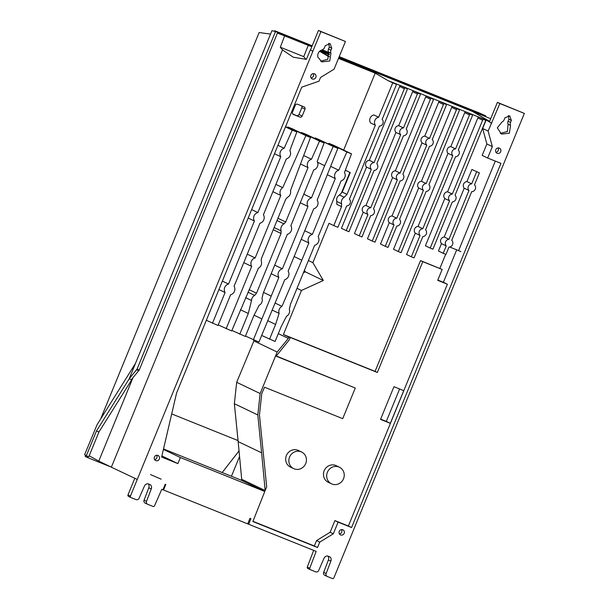 <?xml version="1.0" encoding="UTF-8"?>
<svg xmlns="http://www.w3.org/2000/svg" width="609" height="609" viewBox="0 0 609 609"><rect width="100%" height="100%" fill="white"/><g stroke="black" fill="none" stroke-linecap="round" stroke-linejoin="round"><path stroke-width="0.91" d="M162.961 489.758L247.696 523.862L249.964 518.32L250.923 518.708L248.655 524.25L316.17 551.396L309.753 568.22A1.172 1.104 -64.4 0 0 310.286 569.659L307.834 568.479A1.172 1.104 115.6 0 0 307.895 568.509L310.225 569.628M163.524 490.024L165.793 484.482L165.222 484.254L162.946 489.796L161.773 489.324L154.534 505.813A1.172 1.104 -64.4 0 1 153.072 506.46L147.721 504.305A2.367 2.238 -64.4 0 1 146.525 501.336L151.245 488.966A3.92 3.707 115.6 0 0 150.545 484.81L147.797 483.706A3.92 3.707 115.6 0 0 144.371 486.203L139.042 498.329A2.367 2.238 -64.4 0 1 136.089 499.631L131.019 497.591A1.172 1.104 -64.4 0 1 130.433 496.099L312.859 51.316L310.308 49.869L306.403 59.385L293.264 57.2L282.485 49.908L111.348 467.187L137.261 479.466M516.287 133.097L333.877 577.88A1.172 1.104 -64.4 0 1 332.4 578.55L327.33 576.51A2.367 2.238 -64.4 0 1 326.127 573.541L330.854 561.171A3.92 3.707 115.6 0 0 330.154 557.014L327.406 555.91A3.92 3.707 115.6 0 0 323.98 558.407L318.652 570.534A2.367 2.238 -64.4 0 1 315.698 571.836L310.346 569.681A1.172 1.104 -64.4 0 1 310.286 569.659M491.394 123.087L486.111 120.019L482.64 128.469L486.88 143.96L492.354 146.586L488.114 131.095L499.844 103.553L524.364 113.411L516.257 133.082M492.354 146.586L487.657 158.028L500.941 163.364L351.576 527.546L338.102 522.126L333.313 533.796L319.748 542.109L317.533 547.514L252.872 521.517L264.786 491.478L180.378 457.542L177.897 463.594L161.629 457.054L176.572 393.041L301.737 87.163L319.002 81.187L320.517 77.503L334.082 69.167L345.44 41.481L320.928 31.63L312.828 51.301M510.54 125.355A3.814 3.601 -64.4 0 1 510.555 122.386L511.362 120.422L509.741 115.817L504.922 117.834L504.115 119.798A3.814 3.601 -64.4 0 1 502.037 121.937L497.325 127.844L501.451 134.079L509.368 133.219L510.54 125.355L508.081 124.175L507.426 131.536L500.278 133.386M331.753 48.218L330.131 43.612L325.313 45.629L324.506 47.601A3.814 3.601 -64.4 0 1 322.435 49.732L320.265 50.76C318.164 52.412 317.373 54.544 317.89 57.139L321.856 61.89L329.766 61.007L330.931 53.15A3.814 3.601 -64.4 0 1 330.946 50.189L331.753 48.218L329.302 47.038L328.487 49.009A3.814 3.601 115.6 0 0 328.472 51.971L327.825 59.332L320.677 61.189M344.184 533.339A2.809 2.649 115.6 0 0 342.936 529.822A2.809 2.649 115.6 0 0 339.266 531.36A2.809 2.649 115.6 0 0 340.515 534.885A2.809 2.649 115.6 0 0 344.184 533.339M500.712 151.694A2.809 2.649 115.6 0 0 499.464 148.177A2.809 2.649 115.6 0 0 495.787 149.723A2.809 2.649 115.6 0 0 497.035 153.24A2.809 2.649 115.6 0 0 500.712 151.694M315.85 77.381A2.809 2.649 115.6 0 0 314.602 73.864A2.809 2.649 115.6 0 0 310.925 75.409A2.809 2.649 115.6 0 0 312.173 78.926A2.809 2.649 115.6 0 0 315.85 77.381M159.33 459.026A2.809 2.649 115.6 0 0 158.081 455.509A2.809 2.649 115.6 0 0 154.404 457.047A2.809 2.649 115.6 0 0 155.653 460.571A2.809 2.649 115.6 0 0 159.33 459.026M282.485 49.908L280.33 47.228L303.731 56.637L308.291 45.37L311.793 46.733M306.045 59.393L303.731 56.637M129.169 378.79L271.941 30.671L275.504 31.561L137.063 369.115L129.169 378.79L131.453 379.559L139.248 369.998L277.422 33.092L284.639 35.862L280.33 47.228M132.945 377.778L98.772 461.104L111.348 467.187M130.493 379.331L131.704 379.818L132.145 378.729M270.541 34.089L259.122 32.543L100.561 419.167M274.53 31.318L274.773 30.747L274.994 31.432M129.222 378.813L96.488 430.944L98.962 431.948L89.188 455.783L98.772 461.104M98.962 431.948L131.704 379.818M96.488 430.944L86.303 455.776L84.636 454.619L97.067 424.724L135.442 363.497M275.504 31.561L277.689 32.444L277.422 33.092M277.681 32.437L275.177 30.975M485.419 116.578L485.723 115.824L479.367 112.992L339.221 56.652M328.723 52.435L322.191 49.809M312.181 45.782L274.773 30.747M483.477 114.918L339.122 56.888M328.883 52.77L321.818 49.93M312.09 46.018L277.765 32.224M87.559 456.293L87.11 457.389L85.169 456.347L85.603 455.296M86.303 455.776L88.777 456.788L89.188 455.783M87.11 457.389L110.739 466.89M247.718 523.801L248.655 524.25M483.188 115.68L483.409 115.139L483.173 115.672M472.531 111.394L490.694 118.694M308.291 45.37L284.639 35.862M327.939 556.124A3.92 3.707 -64.4 0 1 328.396 559.991L323.676 572.361A2.367 2.238 115.6 0 0 324.879 575.338M330.854 561.171L328.396 559.991M491.775 123.239L489.4 121.861L497.393 102.373L524.364 113.411M508.378 115.482L508.903 119.242L508.096 121.214A3.814 3.601 115.6 0 0 508.081 124.175M489.606 121.358L472.508 111.439L338.794 57.688M486.111 120.019L387.979 80.571L375.197 73.156L343.651 150.08M319.999 50.958L329.378 54.734M338.505 58.403L375.197 73.156M329.286 56.477L319.908 51.034M329.195 56.858L319.611 51.293M329.233 53.843L320.76 50.433M338.848 57.55L472.508 111.439M472.531 111.386L338.817 57.634M329.218 53.775L320.821 50.402M329.187 53.668L320.92 50.341M311.816 46.68L310.963 46.337M312.76 51.263L310.483 49.938L318.469 30.45L345.44 41.481M328.769 43.277L329.302 47.038M318.469 30.45L320.928 31.63M330.953 166.493L338.749 170.231L346.871 151.984L328.883 143.359L333.519 145.224L351.5 153.841L344.473 172.53A5.572 5.26 -64.4 0 1 341.086 180.873L318.18 236.718A5.694 5.382 -64.4 0 1 314.655 245.313L290.447 304.333L289.328 309.319A5.648 5.336 -64.4 0 1 286.496 316.284L281.16 326.683L275.101 341.459L261.657 335.445M328.883 143.359L328.624 143.937M253.374 339.83L278.853 277.407A5.694 5.382 -64.4 0 1 282.378 268.813L307.948 206.459A5.694 5.382 -64.4 0 1 311.473 197.864L324.673 165.686L333.214 146.487L315.226 137.87L337.843 148.352L317.182 200.072A5.694 5.382 -64.4 0 1 313.734 208.78L288.156 271.142A5.694 5.382 -64.4 0 1 284.753 279.698L258.939 342.068L245.488 336.054M315.226 137.87L314.929 138.547M303.685 155.531L311.458 159.261L319.535 141.113L301.546 132.496L306.144 134.345L324.133 142.963L317.144 161.545A5.557 5.245 -64.4 0 1 313.764 169.881L290.851 225.741A5.679 5.367 -64.4 0 1 287.334 234.32L263.301 292.921L262.007 298.341A5.633 5.321 -64.4 0 1 259.099 305.33L253.839 315.698L245.328 336.442L231.892 330.428M301.546 132.496L301.295 133.074M275.885 184.375L282.728 187.656L305.878 135.624L287.897 127.007L292.495 128.857L310.476 137.474L290.47 190.663A5.572 5.26 -64.4 0 1 287.501 197.301L285.758 199.204L261.36 258.696L261.269 261.261A5.572 5.26 -64.4 0 1 258.399 268.249L231.671 330.953L218.235 324.94M287.897 127.007L287.638 127.585M299.894 117.088L293.371 114.462A1.797 1.698 115.6 0 1 292.48 112.17L295.304 105.281A1.797 1.698 115.6 0 1 297.557 104.253L304.081 106.88A1.797 1.698 115.6 0 1 304.98 109.171L302.155 116.06A1.797 1.698 115.6 0 1 299.894 117.088L292.693 113.944M345.333 170.254L350.244 172.575L345.341 170.223M347.008 194.355L375.35 125.256L370.584 122.972A5.138 4.849 115.6 0 1 373.88 114.934L378.646 117.217L392.736 82.854L396.52 84.369L382.163 119.379A3.974 3.745 -64.4 0 1 379.392 126.124L349.421 199.196A3.974 3.745 -64.4 0 1 346.658 205.941L337.911 227.271L333.762 225.604L341.55 206.611L341.558 203.749C340.979 200.993 341.87 198.823 344.222 197.247L347.008 194.355L342.243 192.079L350.244 172.575M342.243 192.079L339.464 194.964C337.104 196.547 336.214 198.709 336.792 201.472L336.785 204.335L341.55 206.611M349.87 172.431L341.497 192.855M392.736 82.854L387.979 80.571M375.35 125.256A5.138 4.849 -64.4 0 1 378.646 117.217M396.52 84.369L391.754 82.086M456.689 249.827L443.375 282.294L447.394 284.213L437.711 280.323L442.164 269.46L420.514 260.583L375.068 371.376L283.391 334.516L301.463 290.463L323.341 280.49L312.866 262.654L328.997 223.32L333.762 225.604M486.88 143.96L482.183 155.402L487.657 158.028M495.315 161.103L458.615 250.603L449.724 247.026M439.888 268.371L445.666 254.296M414.973 91.479A1.073 1.02 115.6 0 0 414.858 91.426L413.991 91.076A1.073 1.02 115.6 0 0 412.636 91.693L398.705 125.667A3.974 3.745 115.6 0 0 395.941 132.404L365.971 205.484A3.974 3.745 115.6 0 0 363.208 212.229L354.453 233.552L359.219 235.835L367.965 214.505L363.208 212.229M401.948 86.242A1.073 1.02 115.6 0 0 401.833 86.189L400.966 85.839A1.073 1.02 115.6 0 0 399.611 86.455L369.313 160.334A3.974 3.745 115.6 0 0 366.549 167.079L341.428 228.322L346.194 230.605L371.307 169.363L366.549 167.079M427.998 96.717A1.073 1.02 115.6 0 0 427.883 96.664L427.016 96.313A1.073 1.02 115.6 0 0 425.661 96.93L395.363 170.809A3.974 3.745 115.6 0 0 392.599 177.554L367.478 238.789L372.244 241.073L397.357 179.838L392.599 177.554M441.023 101.954A1.073 1.02 115.6 0 0 440.908 101.893L440.041 101.551A1.073 1.02 115.6 0 0 438.686 102.167L424.755 136.134A3.974 3.745 115.6 0 0 421.991 142.879L392.021 215.951A3.974 3.745 115.6 0 0 389.25 222.696L380.503 244.026L385.269 246.31L394.015 224.98L389.25 222.696M398.294 251.547L423.407 190.305A3.974 3.745 -64.4 0 1 426.171 183.56L456.476 109.681A1.073 1.02 -64.4 0 1 457.823 109.064L458.691 109.414A1.073 1.02 -64.4 0 1 459.232 110.792L428.926 184.672A3.974 3.745 -64.4 0 1 426.163 191.416L401.049 252.651L398.294 251.547L393.528 249.264L418.642 188.021A3.974 3.745 115.6 0 1 421.413 181.284L451.711 107.405A1.073 1.02 115.6 0 1 453.066 106.781L453.933 107.131A1.073 1.02 115.6 0 1 454.048 107.184M467.073 112.421A1.073 1.02 115.6 0 0 466.958 112.368L466.091 112.018A1.073 1.02 115.6 0 0 464.736 112.635L450.805 146.609A3.974 3.745 115.6 0 0 448.034 153.354L418.063 226.426A3.974 3.745 115.6 0 0 415.3 233.171L406.553 254.501L411.319 256.777L420.065 235.455L415.3 233.171M430.182 248.076L449.564 200.818A3.974 3.745 -64.4 0 1 452.327 194.073L482.625 120.194A1.073 1.02 -64.4 0 1 483.98 119.577L484.848 119.927A1.073 1.02 -64.4 0 1 485.381 121.305L455.083 195.184A3.974 3.745 -64.4 0 1 452.32 201.929L432.938 249.18L430.182 248.076L425.417 245.792L444.798 198.534A3.974 3.745 115.6 0 1 447.562 191.797L477.867 117.918A1.073 1.02 115.6 0 1 479.214 117.301L480.082 117.644A1.073 1.02 115.6 0 1 480.196 117.704M471.884 169.485L479.405 172.88L474.495 184.854A3.974 3.745 -64.4 0 1 471.686 191.69L451.756 240.281A3.974 3.745 -64.4 0 1 448.955 247.117L445.963 254.417L443.207 253.314L438.442 251.03L441.472 243.63A3.974 3.745 115.6 0 1 444.197 236.992L464.21 188.204A3.974 3.745 115.6 0 1 466.936 181.558L471.884 169.485L479.405 172.88M442.164 269.46L422.783 261.672L377.344 372.464L286.991 336.145L290.188 337.675L288.864 337.142L288.331 338.452L278.305 333.641M420.514 260.583L422.783 261.672M447.394 284.213L348.378 526.009L334.904 520.596L330.116 532.266L316.551 540.579L314.335 545.984L252.956 521.312M254.219 340.172L236.68 382.292L234.358 403.706L238.157 441.601L261.619 452.837L265.166 490.549L261.961 489.019L261.581 489.94L264.786 491.478M265.166 490.549L266.681 486.842L259.457 414.881L261.771 393.574L264.519 387.217L342.715 418.649L355.283 388.017L276.265 355.999M339.426 467.21L336.229 465.679A9.204 8.693 115.6 0 0 324.186 470.734A9.204 8.693 115.6 0 0 328.274 482.282L331.471 483.812A9.204 8.693 -64.4 0 1 327.383 472.272A9.204 8.693 -64.4 0 1 339.426 467.21A9.204 8.693 -64.4 0 1 343.522 478.758A9.204 8.693 -64.4 0 1 331.471 483.812M301.615 452.015L298.418 450.477A9.204 8.693 115.6 0 0 286.375 455.54A9.204 8.693 115.6 0 0 290.463 467.08L293.66 468.61A9.204 8.693 -64.4 0 1 289.572 457.07A9.204 8.693 -64.4 0 1 301.615 452.015A9.204 8.693 -64.4 0 1 305.71 463.556A9.204 8.693 -64.4 0 1 293.66 468.61M403.744 390.643L390.331 423.339L380.534 419.403L393.947 386.7L403.744 390.643M443.375 282.294L437.818 280.056M460.754 251.639L458.478 250.55M458.615 250.603L460.891 251.692M348.378 526.009L351.576 527.546M482.64 128.469L488.114 131.095M334.904 520.596L338.102 522.126M330.116 532.266L333.313 533.796M316.551 540.579L319.748 542.109M314.335 545.984L317.533 547.514M238.157 441.601L241.704 479.306L241.324 480.235L163.517 448.955M241.324 480.235L261.581 489.94M163.41 449.412L180.378 457.542M161.887 455.928L177.897 463.594M238.058 440.596L171.7 413.914M222.178 472.538L239.032 450.926M304.416 270.274L305.36 271.865L303.396 272.763M278.138 145.399L284.152 148.284L292.229 130.136L285.446 126.885M292.229 130.136L296.819 131.986L285.568 126.588M296.819 131.986L289.831 150.568A5.557 5.245 -64.4 0 1 286.314 158.941L263.415 214.779A5.557 5.245 -64.4 0 1 259.944 223.237L234.084 286.283A5.557 5.245 -64.4 0 1 230.621 294.741L218.022 325.465L206.398 320.319M212.48 323.234L225.079 292.518L218.996 289.602M225.079 292.518A5.557 5.245 -64.4 0 1 228.55 284.06L254.402 221.014L248.327 218.098M222.468 281.145L228.55 284.06M254.402 221.014A5.557 5.245 -64.4 0 1 257.873 212.556L280.772 156.719L274.697 153.803M251.791 209.641L257.873 212.556M280.772 156.719A5.557 5.245 -64.4 0 1 284.152 148.284M305.878 135.624L310.476 137.474M226.137 328.723L251.692 266.407L243.79 262.624M251.692 266.407A5.557 5.245 -64.4 0 1 255.156 257.95L280.787 195.459L272.893 191.675M247.262 254.166L255.156 257.95M280.787 195.459A5.557 5.245 -64.4 0 1 282.728 187.656M319.535 141.113L324.133 142.963M239.786 334.212L248.297 313.475L240.403 309.692M248.297 313.475L251.525 300.503L245.625 297.672M251.525 300.503C251.654 298.22 252.705 296.514 254.669 295.395L256.511 293.203L249.104 289.656M248 292.198L254.669 295.395M256.511 293.203L281.008 233.475L273.235 229.745M281.008 233.475L281.114 230.91L274.126 227.568M281.114 230.91A5.694 5.374 -64.4 0 1 283.992 223.891L285.72 221.981L277.948 218.258M277.004 220.542L283.992 223.891M285.72 221.981L308.025 167.597L300.503 163.996M308.025 167.597A5.557 5.245 -64.4 0 1 311.458 159.261M324.673 165.686L317.487 162.245M333.214 146.487L337.843 148.352M278.853 277.407L271.172 273.73M274.697 265.136L282.378 268.813M307.948 206.459L300.275 202.782M303.8 194.187L311.473 197.864M346.871 151.984L351.5 153.841M269.528 339.221L275.588 324.445L267.716 320.677M275.588 324.445L279.112 313.391L272.139 310.05M279.112 313.391A5.648 5.336 -64.4 0 1 281.959 306.35L301.813 260.203L294.147 256.534M275.047 303.038L281.959 306.35M301.813 260.203L308.877 242.983L301.211 239.314M308.877 242.983A5.694 5.382 -64.4 0 1 312.394 234.396L335.3 178.551L327.535 174.829M304.736 230.727L312.394 234.396M335.3 178.551A5.572 5.26 -64.4 0 1 338.749 170.231M308.42 260.523L312.866 262.654M339.464 194.964L344.222 197.247M341.558 203.749L336.792 201.472M305.36 271.865L323.341 280.49M297.009 288.331L301.463 290.463M288.864 337.142L283.391 334.516M261.619 452.837L257.813 414.95L260.142 393.536L277.156 352.04L288.331 338.452M355.283 388.017L276.113 356.189L289.305 339.837L290.188 337.675M241.704 479.306L261.961 489.019M239.558 456.468L231.443 476.261M234.358 403.706L257.813 414.95M236.68 382.292L260.142 393.536M253.702 340.804L277.156 352.04M375.068 371.376L377.344 372.464M399.618 388.984L386.312 421.42L390.331 423.339M386.312 421.42L380.64 419.137M367.965 214.505A3.974 3.745 -64.4 0 1 370.729 207.768L400.699 134.688L395.941 132.404M365.971 205.484L370.729 207.768M400.699 134.688A3.974 3.745 -64.4 0 1 403.47 127.943L417.401 93.976A1.073 1.02 -64.4 0 1 418.756 93.36L419.624 93.71A1.073 1.02 -64.4 0 1 420.157 95.088L406.226 129.055A3.974 3.745 -64.4 0 1 403.462 135.799L373.492 208.872A3.974 3.745 -64.4 0 1 370.721 215.616L361.974 236.947L359.219 235.835M398.705 125.667L403.47 127.943M371.307 169.363A3.974 3.745 -64.4 0 1 374.078 162.618L404.376 88.739A1.073 1.02 -64.4 0 1 405.731 88.122L406.599 88.472A1.073 1.02 -64.4 0 1 407.132 89.85L376.834 163.73A3.974 3.745 -64.4 0 1 374.071 170.474L348.949 231.709L346.194 230.605M369.313 160.334L374.078 162.618M397.357 179.838A3.974 3.745 -64.4 0 1 400.121 173.093L430.426 99.214A1.073 1.02 -64.4 0 1 431.781 98.597L432.649 98.947A1.073 1.02 -64.4 0 1 433.182 100.318L402.884 174.197A3.974 3.745 -64.4 0 1 400.113 180.942L374.999 242.184L372.244 241.073M395.363 170.809L400.121 173.093M394.015 224.98A3.974 3.745 -64.4 0 1 396.779 218.235L426.749 145.163L421.991 142.879M426.749 145.163A3.974 3.745 -64.4 0 1 429.512 138.418L443.451 104.451A1.073 1.02 -64.4 0 1 444.806 103.827L445.666 104.177A1.073 1.02 -64.4 0 1 446.207 105.555L432.276 139.53A3.974 3.745 -64.4 0 1 429.505 146.267L399.534 219.347A3.974 3.745 -64.4 0 1 396.771 226.091L388.024 247.414L385.269 246.31M424.755 136.134L429.512 138.418M392.021 215.951L396.779 218.235M423.407 190.305L418.642 188.021M421.413 181.284L426.171 183.56M420.065 235.455A3.974 3.745 -64.4 0 1 422.829 228.71L452.799 155.63A3.974 3.745 -64.4 0 1 455.562 148.893L469.493 114.918A1.073 1.02 -64.4 0 1 470.848 114.302L471.716 114.652A1.073 1.02 -64.4 0 1 472.257 116.03L458.318 149.997A3.974 3.745 -64.4 0 1 455.555 156.741L425.584 229.814A3.974 3.745 -64.4 0 1 422.821 236.558L414.067 257.889L411.319 256.777M418.063 226.426L422.829 228.71M452.799 155.63L448.034 153.354M450.805 146.609L455.562 148.893M449.564 200.818L444.798 198.534M447.562 191.797L452.327 194.073M443.207 253.314L446.237 245.914L441.472 243.63M446.237 245.914A3.974 3.745 -64.4 0 1 448.962 239.268L468.968 190.488L464.21 188.204M444.197 236.992L448.962 239.268M468.968 190.488A3.974 3.745 -64.4 0 1 471.693 183.842L476.649 171.768M466.936 181.558L471.693 183.842M301.6 105.882A1.797 1.698 -64.4 0 1 301.813 107.656L298.989 114.538A1.797 1.698 -64.4 0 1 296.735 115.573M328.472 51.971L330.931 53.15M497.393 102.373L499.844 103.553M130.958 497.568L128.499 496.388A1.172 1.104 115.6 0 1 127.981 494.919L134.795 478.301M128.499 496.388A1.172 1.104 115.6 0 0 128.56 496.419L130.897 497.538M151.245 488.966L148.786 487.786L144.067 500.164A2.367 2.238 115.6 0 0 145.269 503.133M148.33 483.919A3.92 3.707 -64.4 0 1 148.786 487.786M313.658 550.384L307.301 567.04A1.172 1.104 115.6 0 0 307.834 568.479M161.141 479.169L150.545 474.586M341.512 529.594A2.809 2.649 -64.4 0 1 339.441 533.918M498.04 147.949A2.809 2.649 -64.4 0 1 495.97 152.273M313.178 73.636A2.809 2.649 -64.4 0 1 311.108 77.96M156.658 455.281A2.809 2.649 -64.4 0 1 154.587 459.605M137.063 369.115L139.248 369.998M138.829 370.736L136.644 369.853M323.676 572.361L326.127 573.541M261.939 318.956L254.09 315.196M271.188 296.088L263.514 292.411M417.401 93.976L412.636 91.693M413.991 91.076L418.756 93.36M419.624 93.71L414.858 91.426M404.376 88.739L399.611 86.455M400.966 85.839L405.731 88.122M406.599 88.472L401.833 86.189M430.426 99.214L425.661 96.93M427.016 96.313L431.781 98.597M432.649 98.947L427.883 96.664M443.451 104.451L438.686 102.167M440.041 101.551L444.806 103.827M445.666 104.177L440.908 101.893M453.066 106.781L457.823 109.064M458.691 109.414L453.933 107.131M456.476 109.681L451.711 107.405M469.493 114.918L464.736 112.635M466.091 112.018L470.848 114.302M471.716 114.652L466.958 112.368M479.214 117.301L483.98 119.577M484.848 119.927L480.082 117.644M482.625 120.194L477.867 117.918M304.98 109.171L301.813 107.656M298.989 114.538L302.155 116.06M328.487 49.009L330.946 50.189M508.096 121.214L510.555 122.386M511.362 120.422L508.903 119.242M127.981 494.919L130.433 496.099M144.067 500.164L146.525 501.336M307.301 567.04L309.753 568.22M324.749 575.277L327.208 576.457M414.919 91.449L419.677 93.733M401.894 86.212L406.652 88.495M432.702 98.97L427.944 96.686M445.727 104.208L440.969 101.924M458.752 109.437L453.987 107.161M467.012 112.391L471.777 114.675M484.909 119.958L480.143 117.674M145.14 503.08L147.599 504.252"/></g></svg>
